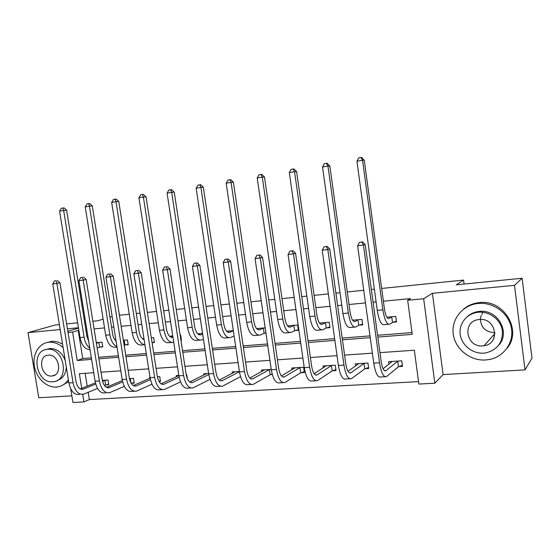 <?xml version="1.0" encoding="UTF-8"?>
<svg xmlns="http://www.w3.org/2000/svg" width="560" height="560" viewBox="0 0 560 560"><rect width="100%" height="100%" fill="white"/><g stroke="black" fill="none" stroke-linecap="round" stroke-linejoin="round"><path stroke-width="0.84" d="M88.2 392.315L89.376 399.567L83.93 401.912L72.947 402.493L70.728 388.864M59.381 324.625L55.097 325.052L28 332.654L38.794 397.747L71.862 395.85M381.654 288.456L463.561 280.084L456.274 284.837L522.102 278.236L532 358.162L525.028 369.887L514.493 285.327L432.418 293.314L423.654 298.739L434.833 383.201L418.866 384.048L414.344 350.224L379.96 352.632M432.418 293.314L443.107 374.577L525.028 369.887M443.107 374.577L434.833 383.201M89.376 399.567L418.544 381.619M522.102 278.236L514.493 285.327M119.42 315.252L129.241 314.251M136.297 313.53L139.986 313.152M147.357 312.396L156.527 311.458M163.618 310.737L168.805 310.205M176.211 309.449L184.681 308.581M191.807 307.853L198.583 307.16M206.024 306.404L213.745 305.613M220.899 304.885L229.376 304.017M236.852 303.254L243.761 302.547M250.95 301.812L261.226 300.762M268.737 299.992L274.778 299.376M281.995 298.641L294.203 297.395M301.735 296.625L306.852 296.1M314.09 295.358L328.356 293.902M335.916 293.132L340.032 292.712M347.291 291.97L363.748 290.283M371.336 289.513L374.374 289.198M464.072 284.053L463.561 280.084M85.134 373.303L87.206 386.141M398.923 366.59L402.493 366.366L401.751 360.836L388.612 361.697L388.948 364.182M365.246 368.697L368.697 368.48L367.948 363.048L355.25 363.874L355.544 366.023M332.675 370.734L336.014 370.524L335.265 365.176L322.98 365.981L323.246 367.864M301.161 372.701L304.388 372.505L303.639 367.241L291.746 368.018L291.984 369.691M271.236 369.362L261.506 369.992L261.723 371.49M270.648 374.612L272.293 374.507M239.393 371.441L232.211 371.91L232.407 373.261M208.607 373.45L203.812 373.758L204.001 374.99M187.348 378.672L186.767 374.871L186.242 374.906M178.822 375.389L176.274 375.557L176.449 376.684M159.068 381.584L160.496 381.5L159.74 376.635L157.381 376.789M150.003 377.272L149.562 377.3L149.723 378.336M131.579 383.306L134.267 383.138L133.511 378.35L129.43 378.616M106.19 384.895L108.801 384.727L108.045 380.009L102.347 380.387M377.832 337.057L412.23 334.369L407.666 300.258L410.48 298.613L383.39 301.21M376.103 301.903L373.072 302.197M365.484 302.918L349.027 304.493M341.768 305.193L337.652 305.585M330.092 306.306L315.833 307.671M308.595 308.364L303.478 308.854M295.946 309.575L283.738 310.744M276.528 311.437L270.48 312.011M262.976 312.732L252.693 313.719M245.511 314.405L238.602 315.063M231.126 315.784L222.649 316.589M215.495 317.275L207.774 318.017M200.333 318.731L193.557 319.375M186.431 320.061L177.961 320.873M170.555 321.58L165.368 322.077M158.277 322.756L149.107 323.631M141.736 324.338L138.047 324.688M130.991 325.367L121.163 326.305M113.834 327.005L111.552 327.229M104.524 327.901L94.094 328.895M86.8 329.595L85.841 329.686M78.855 330.358L78.204 330.421L82.747 358.547L91.35 357.868M98.644 357.294L118.384 355.733M125.72 355.159L146.293 353.535M153.664 352.954L175.119 351.26M182.525 350.679L204.897 348.908M212.338 348.327L235.683 346.479M243.159 345.891L267.533 343.973M275.037 343.378L300.496 341.369M308.028 340.774L334.628 338.674M342.188 338.079L370.006 335.888M377.587 335.286L411.985 332.57M392.938 322.294L396.508 321.986L395.759 316.414L386.813 317.198M359.24 325.15L362.691 324.856L361.935 319.382L352.597 320.194M326.648 327.908L329.987 327.628L329.231 322.245L319.522 323.092M295.12 330.582L298.354 330.309L297.591 325.01L287.546 325.892M265.181 327.852L256.606 328.601M264.593 333.172L265.937 333.053M233.331 330.638L226.66 331.226M202.545 333.333L197.764 333.879M180.929 340.263L181.461 340.214L180.705 335.251L180.166 335.293M172.76 335.944L170.212 336.168L170.317 336.861M152.068 342.706L154.434 342.503L153.678 337.617L151.312 337.82M143.941 338.464L143.5 338.506L143.619 339.262M125.531 344.96L128.212 344.729L127.456 339.913L123.368 340.27M100.149 347.109L102.753 346.885L101.997 342.139L96.292 342.636M78.435 327.747L67.431 328.818M60.179 329.525L28 332.654M78.498 328.132L67.837 331.303M68.033 332.535L72.618 332.101L77.217 360.5L91.588 359.38M78.204 330.421L72.618 332.101M407.666 300.258L423.654 298.739M92.869 321.265L97.629 320.789L103.138 319.165M109.949 317.163L112.168 316.505M66.633 323.897L77.637 322.791M84.616 322.091L85.575 321.993M93.73 372.701L79.359 373.709L81.732 388.353M82.705 394.38L83.93 401.912M372.379 353.164L344.568 355.117M337.008 355.642L310.415 357.511M302.876 358.036L277.424 359.821M269.92 360.346L245.553 362.054M238.077 362.579L214.732 364.217M207.291 364.742L184.919 366.31M177.506 366.828L156.058 368.333M148.687 368.851L128.107 370.293M120.771 370.804L101.031 372.19M98.882 358.813L118.629 357.273M125.965 356.699L146.538 355.096M153.909 354.522L175.357 352.849M182.77 352.268L205.142 350.525M212.583 349.944L235.928 348.124M243.404 347.536L267.778 345.639M275.282 345.051L300.734 343.07M308.273 342.482L334.873 340.403M342.433 339.815L370.251 337.645M82.747 358.547L77.217 360.5M494.095 337.729L493.612 337.75M391.72 316.869L389.032 318.514C387.1 318.941 385.574 315.763 384.447 308.994L364.259 160.258L362.551 160.272L382.879 309.883C384.573 320.047 386.869 324.8 389.753 324.163L392.476 322.434L391.72 316.869L392.189 316.729M396.41 321.23L392.476 322.434M360.962 157.507L362.551 160.272L356.93 161.217L358.715 157.885L360.962 157.507L361.655 157.507L364.259 160.258M356.93 161.217L377.258 310.401C378.966 320.53 381.29 325.269 384.223 324.625L388.472 324.268M391.496 361.508L391.58 362.117M402.353 365.344L398.468 366.758L397.719 361.235L385.777 370.797C383.81 371.273 382.277 368.179 381.171 361.529L365.197 244.545L363.44 245.077L379.533 362.768C381.199 372.75 383.502 377.384 386.442 376.656L398.468 366.758M397.719 361.235L398.181 361.074M392.147 361.466L383.11 368.781M361.802 242.018L359.492 242.312L361.802 242.018L363.44 245.077L357.644 245.805L373.744 363.146C375.417 373.1 377.748 377.713 380.737 376.992L385.007 376.74M357.644 245.805L359.492 242.312M362.509 241.815L365.197 244.545M494.893 332.612L494.662 332.626C485.429 332.087 480.69 327.397 480.438 318.556M480.508 318.059L481.243 315.455M481.761 314.377L482.65 312.97M485.618 359.982L489.307 359.52C503.965 356.86 514.241 342.286 511.329 327.691C508.606 313.075 493.332 301.98 478.394 303.457L478.233 303.471C462.63 304.892 451.143 319.235 453.236 334.068C455.105 348.922 470.05 361.032 485.618 359.982M506.863 348.481C522.711 330.554 503.741 299.187 479.395 302.61L479.234 302.624C473.207 303.261 467.964 305.445 463.505 309.183M467.222 316.694C470.484 313.74 474.39 311.99 478.933 311.451L479.409 311.402C497.434 308.952 510.951 332.528 498.687 345.261M483.714 353.143L486.031 352.863C497.805 349.622 503.216 341.985 502.264 329.952C500.381 319.347 489.356 311.206 478.485 312.228L478.009 312.277C466.816 313.432 458.626 323.827 460.229 334.544C461.664 345.268 472.521 353.941 483.714 353.143M479.416 319.522L478.898 319.571C461.825 321.013 465.815 347.711 482.79 345.891L484.071 345.737C500.738 343.742 496.104 317.443 479.416 319.522M493.059 335.629L494.179 335.587M63.14 347.655C58.737 343.679 53.998 341.873 48.93 342.237L48.881 342.237C39.004 343.098 32.312 354.298 34.363 366.121C36.267 377.951 46.431 387.751 56.287 387.065L57.393 386.953C61.957 386.26 65.618 383.831 68.355 379.666M62.034 385.504L68.67 381.612M62.58 344.225C59.038 342.027 55.412 341.082 51.702 341.383L47.341 342.461M46.396 349.482L49.966 348.53C56.938 348.523 62.027 352.499 65.226 360.472M66.276 366.898C65.884 374.227 62.797 378.777 57.001 380.548M52.724 381.759L53.41 381.689C70.203 380.394 64.05 347.06 47.39 349.349L47.25 349.356C30.247 350.322 35.931 383.642 52.724 381.759M48.342 355.124L48.188 355.138C37.254 355.796 40.971 377.272 51.779 376.012L52.157 375.97C63.007 375.172 59.094 353.696 48.342 355.124M358.008 319.816L355.019 321.468C352.884 321.902 351.239 318.794 350.091 312.151L329.84 166.033L327.957 166.082L348.348 313.04C350.084 323.022 352.548 327.677 355.74 327.019L358.764 325.29L358.008 319.816L358.484 319.683M362.593 324.156L358.764 325.29M326.48 163.352L327.957 166.082L322.525 166.999L324.31 163.716L326.48 163.352L327.236 163.338L329.84 166.033M322.525 166.999L342.93 313.537C344.666 323.484 347.158 328.132 350.399 327.467L354.326 327.138M320.25 323.029L319.746 323.386M325.409 322.672L322.14 324.324C319.816 324.772 318.073 321.727 316.897 315.196L296.597 171.612L294.553 171.696L315 316.085C316.764 325.892 319.389 330.456 322.861 329.777L326.165 328.048L325.409 322.672L325.892 322.532M329.896 326.97L326.165 328.048M293.181 168.994L294.553 171.696L289.31 172.578L291.081 169.351L293.181 168.994L294 168.966L296.597 171.612M289.31 172.578L309.757 316.568C311.528 326.34 314.174 330.89 317.695 330.211L321.321 329.903M358.274 363.678L358.33 364.063M368.564 367.535L364.777 368.865L364.028 363.433L350.735 372.925C348.565 373.408 346.913 370.384 345.786 363.853L329.756 248.983L327.824 249.529L343.966 365.078C345.667 374.878 348.138 379.414 351.386 378.686L364.777 368.865M364.028 363.433L364.497 363.272M358.666 363.65L348.019 371.322M326.298 246.519L324.065 246.799L326.298 246.519L327.824 249.529L322.231 250.229L338.387 365.442C340.088 375.214 342.587 379.736 345.884 379.008L349.804 378.777M322.231 250.229L324.065 246.799M327.075 246.302L329.756 248.983M335.888 369.642L332.192 370.895L331.443 365.561L316.904 374.983C314.538 375.473 312.781 372.505 311.633 366.093L295.561 253.267L293.461 253.827L309.645 367.311C311.374 376.936 314.006 381.381 317.541 380.646L332.192 370.895M331.443 365.561L331.926 365.4M326.284 365.764L314.153 373.688M292.047 250.859L289.891 251.132L292.047 250.859L293.461 253.827L288.064 254.506L304.255 367.661C305.991 377.258 308.651 381.689 312.228 380.954L315.826 380.744M288.064 254.506L289.891 251.132M292.887 250.635L295.561 253.267M288.904 325.773L287.917 326.326M293.867 325.43L290.346 327.082C287.847 327.544 285.999 324.562 284.809 318.136L264.467 177.009L262.283 177.114L282.758 319.032C284.557 328.671 287.329 333.137 291.06 332.444L294.623 330.722L293.867 325.43L294.357 325.297M298.263 329.7L294.623 330.722M260.995 174.447L262.283 177.114L257.208 177.968L258.972 174.79L260.995 174.447L261.877 174.412L264.467 177.009M257.208 177.968L277.69 319.501C279.496 329.105 282.289 333.564 286.062 332.864L289.408 332.584M258.552 328.433L257.124 329.14M263.333 328.104L259.574 329.756C256.914 330.225 254.975 327.299 253.764 320.985L233.401 182.224L231.077 182.357L251.58 321.888C253.407 331.359 256.312 335.741 260.288 335.027L264.089 333.305L263.333 328.104L263.837 327.971M265.902 332.808L264.089 333.305M229.887 179.725L231.077 182.357L226.17 183.183L227.927 180.054L229.887 179.725L230.818 179.676L233.401 182.224M226.17 183.183L246.68 322.329C248.507 331.779 251.433 336.147 255.451 335.44L258.531 335.181M229.152 331.009L227.311 331.835M233.366 330.855L229.782 332.339C226.968 332.815 224.945 329.952 223.72 323.743L203.343 187.264L200.893 187.425L221.41 324.639C223.258 333.956 226.289 338.254 230.496 337.533L234.122 335.979M199.787 184.821L200.893 187.425L196.147 188.223L197.89 185.143L199.787 184.821L200.774 184.765L203.343 187.264M196.147 188.223L216.664 325.073C218.519 334.362 221.564 338.646 225.806 337.925L228.634 337.687M304.276 371.679L300.671 372.869L299.915 367.612L284.214 376.971C281.673 377.461 279.818 374.556 278.649 368.256L262.549 257.397L260.288 257.978L276.507 369.467C278.264 378.924 281.043 383.278 284.837 382.536L300.671 372.869M299.915 367.612L300.405 367.458M294.952 367.808L281.435 375.914M258.979 255.045L256.9 255.311L258.979 255.045L260.288 257.978L255.08 258.629L271.299 369.81C273.063 379.239 275.863 383.579 279.699 382.837L282.996 382.648M255.08 258.629L256.9 255.311M259.882 254.821L262.549 257.397M272.188 374.115L270.151 374.773L269.395 369.607L252.609 378.896C249.907 379.393 247.961 376.544 246.778 370.349L230.657 261.387L228.256 261.982L244.489 371.553C246.274 380.842 249.186 385.119 253.225 384.37L270.151 374.773M269.395 369.607L269.892 369.446M264.607 369.789L249.816 378.028M227.038 259.091L225.029 259.35L227.038 259.091L228.256 261.982L223.223 262.612L239.456 371.875C241.248 381.143 244.181 385.406 248.255 384.657L251.265 384.482M223.223 262.612L225.029 259.35M228.004 258.86L230.657 261.387M239.435 371.735L222.04 380.758C219.184 381.255 217.161 378.462 215.957 372.372L199.829 265.251L197.295 265.853L213.535 373.562C215.341 382.697 218.379 386.89 222.649 386.141L240.513 376.656M235.214 371.714L219.24 380.037M196.168 263.004L194.222 263.249L196.168 263.004L197.295 265.853L192.43 266.462L208.67 373.877C210.483 382.991 213.535 387.17 217.84 386.414L220.584 386.26M192.43 266.462L194.222 263.249M197.183 262.766L199.829 265.251M200.662 333.501L198.436 334.439M202.664 334.159L200.921 334.845C197.967 335.328 195.867 332.521 194.628 326.417L174.244 192.15L171.682 192.332L192.199 327.313C194.068 336.476 197.211 340.69 201.628 339.955L203.434 339.227M170.66 189.763L171.682 192.332L167.09 193.102L168.819 190.071L170.66 189.763L171.689 189.693L174.244 192.15M167.09 193.102L187.6 327.733C189.476 336.868 192.64 341.068 197.085 340.34L199.675 340.123M208.782 374.57L192.451 382.557C189.462 383.054 187.355 380.31 186.144 374.325L170.016 268.982L167.356 269.598L183.596 375.508C185.423 384.496 188.58 388.605 193.053 387.849L210.014 379.372M206.724 373.569L189.651 381.962M166.32 266.784L164.437 267.022L166.32 266.784L167.356 269.598L162.652 270.186L178.892 375.816C180.719 384.776 183.89 388.878 188.398 388.122L190.89 387.975M162.652 270.186L164.437 267.022M167.384 266.546L170.016 268.982M172.781 336.077L170.45 336.945M181.391 339.738L180.866 339.871M171.563 337.386L172.949 337.274C169.862 337.764 167.692 335.013 166.439 329L146.069 196.875L143.395 197.085L163.898 329.896C165.788 338.912 169.043 343.049 173.656 342.307L173.733 342.272M142.443 194.544L143.395 197.085L138.943 197.834L140.665 194.845L142.443 194.544L143.521 194.467L146.069 196.875M138.943 197.834L159.446 330.302C161.343 339.297 164.605 343.42 169.253 342.671L171.619 342.475M179.137 377.195L163.807 384.3C160.685 384.804 158.508 382.109 157.283 376.222L141.169 272.594L138.397 273.217L154.623 377.398C156.471 386.232 159.726 390.271 164.395 389.508L180.516 381.871M178.857 375.578L161 383.803M137.431 270.445L135.611 270.676L137.431 270.445L138.397 273.217L133.84 273.784L150.066 377.692C151.914 386.505 155.19 390.53 159.887 389.774L162.141 389.641M133.84 273.784L135.611 270.676M138.544 270.2L141.169 272.594M144.039 339.108L143.325 339.367M154.364 342.055L152.061 342.643M144.13 339.689C141.645 338.793 139.972 336.063 139.111 331.506L118.762 201.46L115.99 201.691L136.472 332.402C137.97 339.976 140.791 344.113 144.935 344.813M115.115 199.178L115.99 201.691L111.678 202.412L113.386 199.472L115.115 199.178L116.228 199.094L118.762 201.46M111.678 202.412L132.16 332.801C134.071 341.649 137.431 345.695 142.254 344.939L144.41 344.757M160.398 380.891L158.921 381.318M150.437 379.631L136.052 385.987C132.811 386.491 130.571 383.845 129.332 378.056L113.232 276.094L110.355 276.724L126.567 379.218C128.429 387.912 131.782 391.874 136.633 391.118L151.963 384.202M150.143 378.154L133.259 385.581M109.473 273.987L107.709 274.211L109.473 273.987L110.355 276.724L105.945 277.277L122.157 379.505C124.019 388.178 127.386 392.133 132.265 391.37L134.288 391.251M105.945 277.277L107.709 274.211M110.621 273.742L113.232 276.094M128.149 344.302L124.992 345.093L124.236 340.277L123.417 340.564M124.236 340.277L124.768 340.144M124.173 345.38L124.992 345.093M116.06 341.089C114.331 339.577 113.183 337.197 112.616 333.942L92.288 205.905L89.425 206.15L109.879 334.838C111.055 341.096 113.414 345.044 116.949 346.689M88.613 203.672L89.425 206.15L85.239 206.85L86.947 203.952L88.613 203.672L89.768 203.574L92.288 205.905M85.239 206.85L105.693 335.216C107.618 343.924 111.076 347.9 116.067 347.137L117.012 347.06M134.176 382.557L131.208 383.411M122.654 381.92L109.151 387.625C105.798 388.129 103.495 385.532 102.249 379.827L86.177 279.482L83.202 280.119L99.386 380.989C101.262 389.543 104.706 393.435 109.725 392.672L124.32 386.379M130.984 383.04L130.291 378.679L129.514 379.008M130.291 378.679L130.823 378.525M122.339 380.562L106.365 387.289M82.383 277.417L80.675 277.634L82.383 277.417L83.202 280.119L78.925 280.651L95.109 381.269C96.985 389.795 100.443 393.68 105.49 392.917M78.925 280.651L80.675 277.634M83.58 277.165L86.177 279.482M102.69 346.479L99.61 347.242L98.847 342.496L96.404 343.315M98.847 342.496L99.393 342.37M97.167 348.082L99.61 347.242M88.683 341.327L86.905 336.301L66.619 210.21L63.658 210.476L84.084 337.19C85.001 342.286 86.898 345.898 89.768 348.04M62.916 208.026L63.658 210.476L59.605 211.162L61.299 208.299L62.916 208.026L64.099 207.921L66.619 210.21M59.605 211.162L80.017 337.561C81.788 345.653 85.113 349.608 89.992 349.44M108.71 384.181L105.658 385.042L104.902 380.331L102.55 381.29M95.725 384.069L83.062 389.207C79.604 389.718 77.252 387.163 75.999 381.549L59.948 282.765L56.889 283.409L73.045 382.704C74.928 391.118 78.456 394.947 83.629 394.184L97.531 388.43M104.461 385.539L105.658 385.042M104.902 380.331L105.441 380.184M95.41 382.816L80.29 388.934M56.14 280.742L54.481 280.952L56.14 280.742L56.889 283.409L52.745 283.927L68.894 382.97C70.784 391.37 74.326 395.185 79.52 394.422M52.745 283.927L54.481 280.952M57.365 280.49L59.948 282.765M389.053 318.507L388.157 318.584M382.879 309.883L377.258 310.401M385.966 370.664L384.615 370.748M379.533 362.768L373.744 363.146M355.04 321.461L354.053 321.545M348.348 313.04L342.93 313.537M322.168 324.31L321.097 324.408M315 316.085L309.757 316.568M350.945 372.799L349.461 372.89M343.966 365.078L338.387 365.442M317.128 374.857L315.511 374.955M309.645 367.311L304.255 367.661M289.247 327.18L290.346 327.082L289.219 327.173M282.758 319.032L277.69 319.501M259.602 329.742L258.377 329.847M251.58 321.888L246.68 322.329M229.81 332.332L228.515 332.444M221.41 324.639L216.664 325.073M284.459 376.845L282.723 376.95M276.507 369.467L271.299 369.81M252.868 378.77L251.027 378.882M244.489 371.553L239.456 371.875M222.32 380.632L220.374 380.751M213.535 373.562L208.67 373.877M192.199 327.313L187.6 327.733M192.745 382.431L190.708 382.557M183.596 375.508L178.892 375.816M163.898 329.896L159.446 330.302M164.115 384.174L161.987 384.307M154.623 377.398L150.066 377.692M136.472 332.402L132.16 332.801M136.374 385.861L134.162 386.001M126.567 379.218L122.157 379.505M109.879 334.838L105.693 335.216M109.48 387.499L107.198 387.639M99.386 380.989L95.109 381.269M84.084 337.19L80.017 337.561M83.405 389.088L81.053 389.228M73.045 382.704L68.894 382.97M389.032 318.514L388.178 318.591M385.777 370.797L384.825 370.853M494.907 333.557L484.071 345.737M478.933 311.451L478.009 312.277M478.233 303.471L479.234 302.624M55.034 374.927L52.157 375.97M49.819 348.544L47.25 349.356M48.881 342.237L51.653 341.39M355.019 321.468L354.081 321.552M322.14 324.324L321.118 324.415M350.735 372.925L349.685 372.988M316.904 374.983L315.763 375.053M259.574 329.756L258.405 329.854M229.782 332.339L228.543 332.451M284.214 376.971L282.982 377.048M252.609 378.896L251.307 378.973M222.04 380.758L220.661 380.842M192.451 382.557L191.009 382.641M172.949 337.274L171.591 337.393M163.807 384.3L162.302 384.391M136.052 385.987L134.491 386.078M109.151 387.625L107.541 387.723M83.062 389.207L81.403 389.312"/></g></svg>
